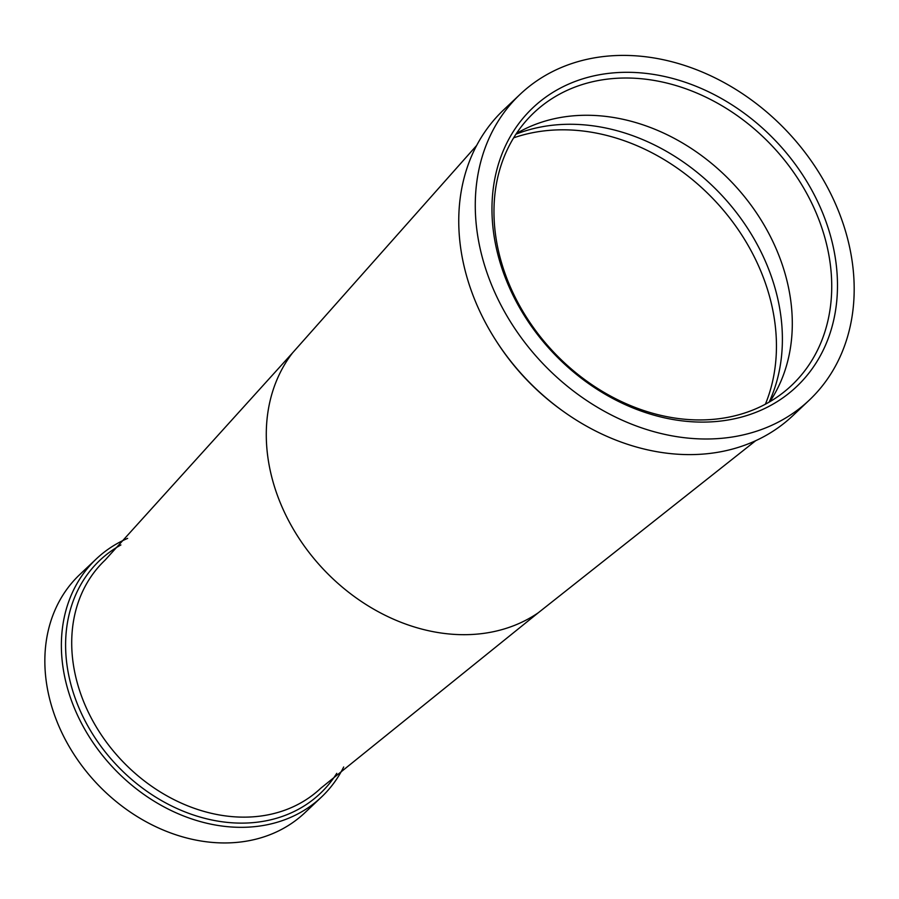 <?xml version="1.0" encoding="UTF-8"?>
<svg xmlns="http://www.w3.org/2000/svg" width="899" height="899" viewBox="0 0 899 899"><rect width="100%" height="100%" fill="white"/><g stroke="black" fill="none" stroke-linecap="round" stroke-linejoin="round"><path stroke-width="1.35" d="M127.636 538.377A163.865 131.209 46.6 0 0 96.35 558.886A163.865 131.209 46.6 0 0 89.821 737.697A163.865 131.209 46.6 0 0 265.643 825.057A163.865 131.209 46.6 0 0 321.449 797.076A163.865 131.209 46.6 0 0 343.688 766.993M96.35 558.886L79.82 574.506A163.865 131.209 46.6 0 0 73.291 753.306A163.865 131.209 46.6 0 0 249.124 840.677A163.865 131.209 46.6 0 0 304.93 812.696L321.449 797.076M520.184 94.26L503.665 109.869A210.433 168.506 46.6 0 0 495.282 339.496A210.433 168.506 46.6 0 0 721.088 451.691A210.433 168.506 46.6 0 0 792.738 415.765L809.269 400.145A210.433 168.506 46.6 0 0 817.652 170.518A210.433 168.506 46.6 0 0 591.845 58.323A210.433 168.506 46.6 0 0 520.184 94.26A210.433 168.506 46.6 0 0 511.801 323.887A210.433 168.506 46.6 0 0 737.607 436.082A210.433 168.506 46.6 0 0 809.269 400.145M598.262 74.965A191.892 153.65 -133.4 0 1 824.181 216.783A191.892 153.65 -133.4 0 1 731.19 419.44A191.892 153.65 -133.4 0 1 505.272 277.622A191.892 153.65 -133.4 0 1 598.262 74.965M727.819 417.338A187.576 150.2 46.6 0 0 791.693 385.311A187.576 150.2 46.6 0 0 799.166 180.62A187.576 150.2 46.6 0 0 597.88 80.618A187.576 150.2 46.6 0 0 534.006 112.645A187.576 150.2 46.6 0 0 526.533 317.336A187.576 150.2 46.6 0 0 727.819 417.338M769.859 401.696A187.576 150.2 46.6 0 0 773.758 395.459A187.576 150.2 46.6 0 0 747.406 200.353A187.576 150.2 46.6 0 0 558.459 117.87A187.576 150.2 46.6 0 0 522.858 129.973A187.576 150.2 46.6 0 0 516.408 133.513M105.116 560.088A156.965 125.691 46.6 0 0 99.002 731.348A156.965 125.691 46.6 0 0 267.396 814.966A156.965 125.691 46.6 0 0 320.741 788.254L538.276 612.77A180.25 144.334 46.6 0 1 490.978 632.188A180.25 144.334 46.6 0 1 303.817 545.378A180.25 144.334 46.6 0 1 292.613 352.813L105.116 560.088M120.904 544.951A160.415 128.445 46.6 0 0 85.416 721.504A160.415 128.445 46.6 0 0 265.576 820.899A160.415 128.445 46.6 0 0 336.754 773.342M496.124 340.8A203.534 162.977 46.6 0 0 561.751 410.259M769.151 402.111A193.577 154.999 46.6 0 0 731.19 205.995A193.577 154.999 46.6 0 0 541.086 126.95A193.577 154.999 46.6 0 0 515.959 134.198M765.386 404.202A194.78 155.965 46.6 0 0 722.717 209.422A194.78 155.965 46.6 0 0 533.635 132.513A194.78 155.965 46.6 0 0 513.655 137.839M476.695 145.413L292.613 352.813M755.733 440.679L538.276 612.77"/></g></svg>

